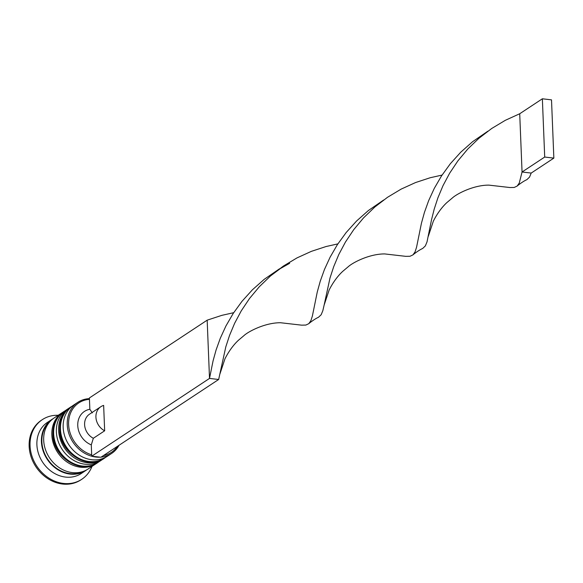 <?xml version="1.0" encoding="UTF-8"?>
<svg xmlns="http://www.w3.org/2000/svg" width="583" height="583" viewBox="0 0 583 583"><rect width="100%" height="100%" fill="white"/><g stroke="black" fill="none" stroke-linecap="round" stroke-linejoin="round"><path stroke-width="0.87" d="M100.108 457.181A30.644 25.958 -123.4 0 1 67.242 424.708A30.644 25.958 -123.4 0 1 77.801 402.336A30.644 25.958 -123.4 0 1 89.425 398.634M207.169 320.169L89.396 397.949L89.454 399.34A29.624 25.098 56.6 0 0 68.612 424.511A29.624 25.098 56.6 0 0 91.677 454.813L91.735 456.205L209.508 378.418L207.169 320.169L221.868 315.345L233.688 312.692M77.801 402.336L73.72 405.032A30.644 25.958 56.6 0 0 63.168 427.397A30.644 25.958 56.6 0 0 79.084 455.031A30.644 25.958 56.6 0 0 107.498 456.176L111.579 453.479A30.644 25.958 -123.4 0 1 101.129 457.108M69.195 408.02L66.928 409.514A30.644 25.958 56.6 0 0 56.369 431.886A30.644 25.958 56.6 0 0 72.292 459.513A30.644 25.958 56.6 0 0 100.706 460.657L102.972 459.164A30.644 25.958 -123.4 0 1 74.558 458.019A30.644 25.958 -123.4 0 1 58.635 430.392A30.644 25.958 -123.4 0 1 69.195 408.02A30.644 25.958 -123.4 0 1 69.873 407.59M86.867 469.752A30.644 25.958 -123.4 0 1 85.759 470.532L81.226 473.527A30.644 25.958 -123.4 0 1 52.813 472.383A30.644 25.958 -123.4 0 1 36.897 444.749A30.644 25.958 -123.4 0 1 47.449 422.376L51.982 419.388A30.644 25.958 -123.4 0 1 53.133 418.674M91.983 466.422A35.752 30.287 -123.4 0 1 81.78 479.284A35.752 30.287 -123.4 0 1 48.629 477.943A35.752 30.287 -123.4 0 1 30.054 445.711A35.752 30.287 -123.4 0 1 42.37 419.614A35.752 30.287 -123.4 0 1 58.205 415.278M96.836 463.194A30.644 25.958 -123.4 0 1 96.173 463.653A30.644 25.958 -123.4 0 1 67.759 462.508A30.644 25.958 -123.4 0 1 51.843 434.874A30.644 25.958 -123.4 0 1 62.396 412.509A30.644 25.958 -123.4 0 1 63.081 412.079M96.173 463.653L88.018 469.038A30.644 25.958 -123.4 0 1 59.604 467.894A30.644 25.958 -123.4 0 1 43.689 440.26A30.644 25.958 -123.4 0 1 54.241 417.894L62.396 412.509M85.759 470.532A30.644 25.958 -123.4 0 1 57.345 469.388A30.644 25.958 -123.4 0 1 41.422 441.761A30.644 25.958 -123.4 0 1 51.982 419.388M81.78 479.284L80.869 479.882A35.752 30.287 -123.4 0 1 47.719 478.548A35.752 30.287 -123.4 0 1 29.15 446.308A35.752 30.287 -123.4 0 1 41.466 420.212L42.37 419.614M104.663 430.793A14.298 12.112 -123.4 0 1 95.925 417.137A14.298 12.112 -123.4 0 1 100.844 406.701A14.298 12.112 -123.4 0 1 103.643 405.404L104.663 430.793L93.338 438.278A14.298 12.112 -123.4 0 1 84.601 424.621A14.298 12.112 -123.4 0 1 89.52 414.178L100.844 406.701M93.338 438.278L91.283 444.873A19.407 16.441 -123.4 0 1 77.758 425.583A19.407 16.441 -123.4 0 1 89.848 409.281L92.318 412.881M91.283 444.873L91.677 454.813M89.454 399.34L89.848 409.281M103.512 455.534A29.624 25.098 56.6 0 0 117.533 446.272M103.636 458.704A30.644 25.958 -123.4 0 1 102.972 459.164M119.012 445.295A30.644 25.958 -123.4 0 1 111.579 453.479M279.512 268.799L264.223 279.323L252.388 289.817L241.981 301.338L233.149 313.523L225.934 325.97L220.287 338.271L216.074 350.011L213.079 360.819L209.508 378.418L218.654 379.489L100.881 457.269L91.735 456.205M218.654 379.489L225.803 346.863L229.542 335.429L234.636 323.288L241.267 310.841L249.509 298.511L259.348 286.705L270.476 275.97L283.316 266.11L296.98 257.912L311.351 251.36L326.05 246.536L337.87 243.883M219.951 373.892L224.965 358.8C230.584 347.679 236.858 341.66 238.797 339.947L244.066 335.517C248.511 331.421 265.148 322.669 280.51 322.734L301.659 325.161L305.849 325.066L308.786 323.682C307.824 324.388 313.836 319.346 318.493 317.269L321.175 314.718L322.836 310.681L324.133 305.084L329.147 289.991C334.766 278.871 341.04 272.859 342.979 271.146L348.248 266.715C352.693 262.612 369.331 253.867 384.693 253.926L405.841 256.352L410.031 256.258L412.968 254.873C412.006 255.587 418.018 250.537 422.675 248.467L425.357 245.909L427.018 241.879L431.551 219.638L434.167 209.253L437.906 197.812L443 185.678L449.631 173.231L457.874 160.901L467.712 149.095L478.84 138.36L491.68 128.5L505.344 120.302L519.715 113.751L522.055 172.007L531.2 173.071L529.539 177.108L526.857 179.659C522.2 181.728 516.188 186.779 517.15 186.072L519.264 183.055L522.055 172.007L544.704 157.046L553.85 158.11L551.511 99.861L542.365 98.789L519.715 113.751M412.968 254.873L415.074 251.863L416.568 247.199L421.443 223.202L424.439 212.394L428.651 200.654L434.299 188.36L441.513 175.906L450.346 163.721L460.752 152.199L472.587 141.705L487.876 131.182M324.133 305.084L329.985 278.062L333.724 266.62L338.818 254.48L345.449 242.04L353.692 229.709L363.53 217.896L374.862 206.987L387.498 197.309L401.162 189.103L415.533 182.559L430.232 177.728L442.052 175.082M308.786 323.682L310.892 320.672L312.386 316.008L317.261 292.01L320.256 281.203L324.469 269.463L330.116 257.161L337.331 244.714L346.164 232.53L356.57 221.008L368.405 210.514L383.694 199.991M428.316 236.275L433.329 221.19C438.948 210.069 445.223 204.05 447.161 202.337L452.43 197.907C456.875 193.811 473.513 185.059 488.875 185.124L510.023 187.544L514.213 187.456L517.15 186.072M553.85 158.11L531.2 173.071M542.365 98.789L544.704 157.046M106.121 457.014L104.78 457.968A30.644 25.958 -123.4 0 1 76.366 456.824A30.644 25.958 -123.4 0 1 60.45 429.19A30.644 25.958 -123.4 0 1 71.002 406.825L70.55 407.123A30.644 25.958 56.6 0 0 59.998 429.496A30.644 25.958 56.6 0 0 75.914 457.123A30.644 25.958 56.6 0 0 104.328 458.267A30.644 25.958 56.6 0 0 104.554 458.114M70.776 406.978A30.644 25.958 56.6 0 0 70.55 407.123C63.146 412.341 59.517 419.942 59.677 429.933C59.546 452.597 87.793 470.59 104.328 458.267L104.78 457.968M99.329 461.503L97.988 462.457A30.644 25.958 -123.4 0 1 69.574 461.313A30.644 25.958 -123.4 0 1 53.658 433.679A30.644 25.958 -123.4 0 1 64.21 411.314L63.758 411.613A30.644 25.958 56.6 0 0 53.199 433.978A30.644 25.958 56.6 0 0 69.122 461.612A30.644 25.958 56.6 0 0 97.536 462.756A30.644 25.958 56.6 0 0 97.762 462.603M63.984 411.46A30.644 25.958 56.6 0 0 63.758 411.613C56.347 416.823 52.725 424.431 52.885 434.422C52.754 457.087 81.001 475.079 97.536 462.756L97.988 462.457M83.085 471.472A30.134 25.528 -123.4 0 1 41.881 441.812A30.134 25.528 -123.4 0 1 50.065 421.473M72.409 405.965L71.002 406.825M65.617 410.454L64.21 411.314M270.476 275.97L280.328 268.581L289.642 263.312"/></g></svg>
